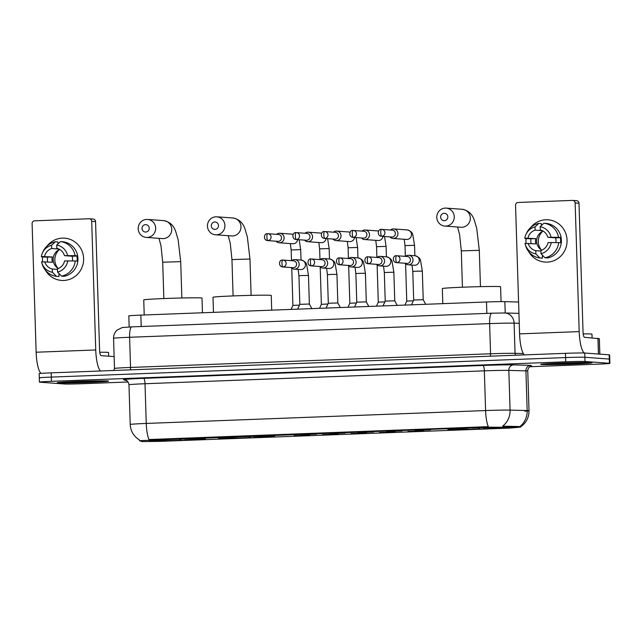 <?xml version="1.0" encoding="UTF-8"?>
<svg xmlns="http://www.w3.org/2000/svg" width="642" height="642" viewBox="0 0 642 642"><rect width="100%" height="100%" fill="white"/><g stroke="black" fill="none" stroke-linecap="round" stroke-linejoin="round"><path stroke-width="0.96" d="M273.781 436.159A28.079 0.738 178.2 0 0 243.109 436.568A28.079 0.738 178.2 0 0 218.481 438.077A28.079 0.738 178.2 0 0 219.323 438.229A28.079 0.738 178.2 0 0 249.995 437.812A28.079 0.738 178.2 0 0 274.615 436.311A28.079 0.738 178.2 0 0 273.781 436.159M204.525 438.791A28.079 0.738 178.2 0 0 173.854 439.2A28.079 0.738 178.2 0 0 149.225 440.701A28.079 0.738 178.2 0 0 150.067 440.853A28.079 0.738 178.2 0 0 180.739 440.444A28.079 0.738 178.2 0 0 205.368 438.935A28.079 0.738 178.2 0 0 204.525 438.791M503.119 427.452A28.079 0.738 178.2 0 0 472.448 427.861A28.079 0.738 178.2 0 0 447.827 429.37A28.079 0.738 178.2 0 0 448.662 429.522A28.079 0.738 178.2 0 0 479.333 429.105A28.079 0.738 178.2 0 0 503.962 427.604A28.079 0.738 178.2 0 0 503.119 427.452M414.844 430.397L430.493 429.851L414.844 430.397M386.38 431.472L402.028 430.934L386.38 431.472M357.915 432.556L373.564 432.01L357.915 432.556M329.458 433.639L345.107 433.093L329.458 433.639M300.994 434.714L316.642 434.169L300.994 434.714M407.911 431.472L423.559 430.926L407.911 431.472M379.446 432.556L395.103 432.01L379.446 432.556M350.989 433.631L366.638 433.085L350.989 433.631M322.525 434.714L338.173 434.169L322.525 434.714M294.06 435.79L309.709 435.244L294.06 435.79M518.832 427.291L509.242 428.11L159.882 441.367L142.155 441.592L139.458 440.661L486.965 427.179L518.832 427.291L518.808 426.521L519.988 426.946M129.17 326.979L128.817 315.896A15.898 0.417 -1.8 0 1 140.855 315.11L486.484 301.989A15.898 0.417 -1.8 0 1 504.853 301.652L518.592 302.021M591.306 362.618A25.696 0.674 178.2 0 0 563.235 362.995A25.696 0.674 178.2 0 0 540.7 364.375A25.696 0.674 178.2 0 0 541.471 364.512A25.696 0.674 178.2 0 0 569.542 364.134A25.696 0.674 178.2 0 0 592.076 362.754A25.696 0.674 178.2 0 0 591.306 362.618M107.856 380.971A25.696 0.674 178.2 0 0 79.793 381.348A25.696 0.674 178.2 0 0 57.258 382.728A25.696 0.674 178.2 0 0 58.021 382.865A25.696 0.674 178.2 0 0 86.092 382.488A25.696 0.674 178.2 0 0 108.626 381.107A25.696 0.674 178.2 0 0 107.856 380.971M519.619 426.689L519.627 426.697A18.546 16.933 91.6 0 0 527.17 410.567A21.194 0.554 -1.8 0 1 528.374 410.623A21.194 0.554 -1.8 0 1 529.008 410.736L527.764 371.028A21.194 0.554 178.2 0 0 527.13 370.916A21.194 0.554 178.2 0 0 525.918 370.859L508.833 370.394A21.194 0.554 178.2 0 0 484.341 370.851L145.012 383.731A21.194 0.554 178.2 0 0 128.97 384.775C128.296 380.489 125.238 379.855 125.439 379.968A5.296 5.28 -71.3 0 0 123.569 379.695A26.491 0.69 -1.8 0 1 143.559 378.347L482.888 365.458A26.491 0.69 -1.8 0 1 513.496 364.889L530.589 365.354A5.296 4.839 -88.4 0 0 525.918 370.859L527.17 410.567L510.077 410.102A18.546 16.933 91.6 0 1 502.606 426.16L518.808 426.521M529.738 366.743L597.871 364.158A15.898 0.417 178.2 0 0 609.9 363.38L609.764 359.143A15.898 0.417 178.2 0 0 609.29 359.055L584.87 357.265A15.898 0.417 178.2 0 0 565.602 357.57L51.328 377.087A15.898 0.417 178.2 0 0 39.298 377.873A15.898 0.417 178.2 0 0 39.772 377.953M139.458 439.947L139.491 439.963C133.729 436.408 130.631 431.247 130.214 424.482A21.194 0.554 -1.8 0 1 146.256 423.439A18.546 4.486 -92.2 0 0 148.96 439.529L488.289 426.649A18.546 4.486 87.8 0 1 485.593 410.559A21.194 0.554 -1.8 0 1 510.077 410.102L508.833 370.394A5.296 4.839 -88.4 0 1 513.496 364.889M609.9 363.38A15.898 0.417 178.2 0 0 609.427 363.292L584.998 361.502A15.898 0.417 178.2 0 0 565.73 361.799L51.456 381.324A15.898 0.417 178.2 0 0 39.427 382.102A15.898 0.417 178.2 0 0 39.9 382.191L64.328 383.98A15.898 0.417 178.2 0 0 83.596 383.683L128.071 381.99M584.734 353.028A15.898 0.417 178.2 0 0 565.466 353.333L51.191 372.858A15.898 0.417 178.2 0 0 39.162 373.636L39.298 377.873A15.898 0.417 178.2 0 1 51.328 377.087L565.602 357.57A15.898 0.417 178.2 0 1 584.87 357.265L609.29 359.055A15.898 0.417 178.2 0 1 609.764 359.143L609.635 354.906A15.898 0.417 178.2 0 0 609.162 354.817L584.734 353.028L584.998 361.502M541.728 364.504A25.431 0.666 178.2 0 0 569.51 364.126A25.431 0.666 178.2 0 0 591.812 362.77A25.431 0.666 178.2 0 0 591.049 362.626A25.431 0.666 178.2 0 0 563.267 363.003A25.431 0.666 178.2 0 0 540.965 364.367A25.431 0.666 178.2 0 0 541.728 364.504M592.084 337.836L591.972 334.145A26.491 0.69 178.2 0 0 591.178 334A26.491 0.69 178.2 0 0 583.201 333.904M583.137 362.931A17.27 0.449 178.2 0 0 564.495 363.171A17.27 0.449 178.2 0 0 549.127 364.094A17.27 0.449 178.2 0 0 549.64 364.199A17.27 0.449 178.2 0 0 568.732 363.942A17.27 0.449 178.2 0 0 583.65 363.011A17.27 0.449 178.2 0 0 583.137 362.931M545.836 219.765A21.194 20.56 94.2 0 1 567.055 240.156A21.194 20.56 94.2 0 1 547.169 262.113A21.194 20.56 94.2 0 1 528.799 251.792A21.194 20.56 94.2 0 0 544.954 262.08L544.954 262.08A21.194 20.56 94.2 0 0 547.169 262.113A21.194 20.56 94.2 0 0 567.063 241.304A21.194 20.56 94.2 0 0 548.051 219.805L548.051 219.805A21.194 20.56 94.2 0 0 545.836 219.765A21.194 20.56 94.2 0 0 530.573 227.621A21.194 20.56 94.2 0 1 545.836 219.765M584.461 353.012A21.194 5.128 -92.2 0 1 579.188 331.609L575.144 202.96A2.648 2.568 -85.8 0 0 572.487 200.408L518.03 202.479A2.648 2.568 -85.8 0 0 515.55 205.223L519.587 333.872L579.188 331.609M524.321 354.89A21.194 5.128 -92.2 0 1 519.587 333.872M526.071 243.422A21.194 20.56 94.2 0 1 526.071 238.663A21.194 20.56 94.2 0 0 526.071 243.422M572.768 200.416L576.628 200.697A2.648 2.568 94.2 0 1 578.996 203.241L583.04 331.89A5.296 1.284 87.8 0 0 584.493 337.283L599.363 338.735L599.845 354.135L599.355 338.727M560.522 242.74A15.368 14.902 94.2 0 0 560.322 237.676L561.124 237.508A17.486 16.957 94.2 0 0 546.47 223.424L543.902 223.231L540.163 226.714L540.267 229.964A10.601 10.28 94.2 0 1 547.883 237.291L555.595 237.861A10.601 10.28 -85.8 0 1 555.876 242.556M558.717 242.612L548.051 242.588A10.601 10.28 94.2 0 1 540.909 250.468L541.013 253.726L544.986 257.771L547.562 257.964A17.486 16.957 94.2 0 0 561.285 242.796L558.717 242.612A17.486 16.957 94.2 0 1 544.986 257.771M540.925 251.046L535.773 250.669L535.877 253.919L539.85 257.964L542.418 258.156L542.354 256.006L543.325 256.078M531.038 243.551A15.368 14.902 94.2 0 1 530.974 238.792L525.036 238.591L524.827 238.166A13.779 13.362 94.2 0 1 525.991 234.37A13.779 13.362 94.2 0 1 535.027 226.907L535.131 230.165L542.362 230.695M541.399 225.559L541.334 223.617L538.766 223.432L535.027 226.907M539.85 257.964A17.486 16.957 94.2 0 1 525.67 245.838L525.252 244.442A13.779 13.362 94.2 0 1 524.995 243.462L535.869 243.904A10.601 10.28 -85.8 0 1 535.701 238.615L524.827 238.166M525.991 234.37L526.609 233.054A17.486 16.957 94.2 0 1 538.766 223.432M551.213 242.467A13.779 13.362 94.2 0 1 541.013 253.726M535.877 253.919A13.779 13.362 94.2 0 1 525.252 244.442M535.773 250.669A10.601 10.28 94.2 0 1 528.157 243.342M527.989 238.046A10.601 10.28 94.2 0 1 535.131 230.165M561.052 237.508A15.368 14.902 94.2 0 1 561.22 243.318M543.902 223.231A17.486 16.957 94.2 0 1 558.548 237.315L547.883 237.291M561.124 237.508L558.548 237.315M540.163 226.714A13.779 13.362 94.2 0 1 551.045 237.171M541.752 250.171A10.601 10.28 94.2 0 1 543.156 231.112M541.358 249.923A13.249 12.848 94.2 0 1 542.723 231.297M560.322 237.676L555.595 237.861M535.701 238.615L530.974 238.792M58.278 382.857A25.431 0.666 178.2 0 0 86.06 382.48A25.431 0.666 178.2 0 0 108.362 381.115A25.431 0.666 178.2 0 0 107.599 380.979A25.431 0.666 178.2 0 0 79.825 381.356A25.431 0.666 178.2 0 0 57.523 382.712A25.431 0.666 178.2 0 0 58.278 382.857M108.634 356.19L108.522 352.498A26.491 0.69 178.2 0 0 107.728 352.354A26.491 0.69 178.2 0 0 99.751 352.257M99.687 381.284A17.27 0.449 178.2 0 0 81.044 381.525A17.27 0.449 178.2 0 0 65.685 382.447A17.27 0.449 178.2 0 0 66.19 382.552A17.27 0.449 178.2 0 0 85.282 382.295A17.27 0.449 178.2 0 0 100.2 381.364A17.27 0.449 178.2 0 0 99.687 381.284M444.12 213.296A3.708 3.595 -85.8 0 0 440.645 217.14A3.708 3.595 -85.8 0 0 444.352 220.704A3.708 3.595 -85.8 0 0 447.835 216.86A3.708 3.595 -85.8 0 0 444.12 213.296M445.805 226.096A9.004 8.739 94.2 0 1 436.785 216.94A9.004 8.739 94.2 0 1 446.182 208.112A9.004 8.739 94.2 0 1 454.263 217.245A9.004 8.739 94.2 0 1 445.805 226.096M501.065 301.628L500.591 286.749A29.139 0.762 178.2 0 0 499.725 286.589A29.139 0.762 178.2 0 0 467.89 287.014A29.139 0.762 178.2 0 0 442.338 288.579L442.811 303.65M479.63 427.781L479.405 429.033A25.223 0.658 178.2 0 1 452.217 429.458L452.072 429.321M467.216 428.062L467.24 428.134A25.223 0.658 178.2 0 0 450.692 429.297A25.223 0.658 178.2 0 0 450.933 429.362L453.477 429.081M472.36 427.869L472.376 427.941A25.223 0.658 178.2 0 1 499.572 427.516L499.725 427.347M452.217 429.458L454.592 429.37A22.783 0.594 178.2 0 0 478.812 428.984L479.405 429.033M467.24 428.134L467.833 428.182A22.783 0.594 178.2 0 0 453.124 429.185A22.783 0.594 178.2 0 0 453.308 429.273M499.572 427.516L497.189 427.604A22.783 0.594 178.2 0 0 472.969 427.989L472.376 427.941M478.812 428.984L478.499 427.813M455.017 428.904L454.592 429.37M501.073 427.371L500.856 427.612A25.223 0.658 178.2 0 1 501.097 427.708L501.41 427.379M483.651 427.684L483.948 428.792L484.549 428.832A25.223 0.658 178.2 0 0 501.097 427.708M483.948 428.792A22.783 0.594 178.2 0 0 498.657 427.757A22.783 0.594 178.2 0 0 498.481 427.7L500.856 427.612M214.781 222.004A3.708 3.595 -85.8 0 0 211.298 225.84A3.708 3.595 -85.8 0 0 215.014 229.411A3.708 3.595 -85.8 0 0 218.489 225.567A3.708 3.595 -85.8 0 0 214.781 222.004M216.466 234.803A9.004 8.739 94.2 0 1 207.446 225.647A9.004 8.739 94.2 0 1 216.844 216.819A9.004 8.739 94.2 0 1 224.917 225.952A9.004 8.739 94.2 0 1 216.466 234.803M271.71 310.142L271.253 295.448A29.139 0.762 178.2 0 0 270.378 295.296A29.139 0.762 178.2 0 0 238.551 295.721A29.139 0.762 178.2 0 0 213 297.286L213.473 312.357M250.284 436.488L250.067 437.732A25.223 0.658 178.2 0 1 222.87 438.165L222.726 438.021M237.877 436.769L237.893 436.841A25.223 0.658 178.2 0 0 221.354 438.004A25.223 0.658 178.2 0 0 221.586 438.069L224.138 437.788M243.013 436.576L243.037 436.648A25.223 0.658 178.2 0 1 270.226 436.223L270.378 436.054M222.87 438.165L225.254 438.069A22.783 0.594 178.2 0 0 249.473 437.692L250.067 437.732M237.893 436.841L238.495 436.889A22.783 0.594 178.2 0 0 223.785 437.892A22.783 0.594 178.2 0 0 223.97 437.98M270.226 436.223L267.85 436.311A22.783 0.594 178.2 0 0 243.631 436.688L243.037 436.648M249.473 437.692L249.152 436.52M225.671 437.611L225.254 438.069M271.735 436.078L271.51 436.319A25.223 0.658 178.2 0 1 271.751 436.416L272.064 436.087M254.312 436.383L254.609 437.499L255.203 437.539A25.223 0.658 178.2 0 0 271.751 436.416M254.609 437.499A22.783 0.594 178.2 0 0 269.311 436.464A22.783 0.594 178.2 0 0 269.134 436.408L271.51 436.319M145.525 224.628A3.708 3.595 -85.8 0 0 142.042 228.472A3.708 3.595 -85.8 0 0 145.758 232.043A3.708 3.595 -85.8 0 0 149.241 228.199A3.708 3.595 -85.8 0 0 145.525 224.628M147.211 237.428A9.004 8.739 94.2 0 1 138.19 228.279A9.004 8.739 94.2 0 1 147.588 219.444A9.004 8.739 94.2 0 1 155.661 228.584A9.004 8.739 94.2 0 1 147.211 237.428M202.463 312.774L201.997 298.081A29.139 0.762 178.2 0 0 201.131 297.92A29.139 0.762 178.2 0 0 169.295 298.353A29.139 0.762 178.2 0 0 143.744 299.91L144.217 314.981M181.028 439.112L180.811 440.364A25.223 0.658 178.2 0 1 153.623 440.789L153.478 440.653M168.621 439.393L168.645 439.473A25.223 0.658 178.2 0 0 152.098 440.629A25.223 0.658 178.2 0 0 152.331 440.693L154.882 440.42M173.757 439.2L173.781 439.28A25.223 0.658 178.2 0 1 200.97 438.847L201.123 438.687M153.623 440.789L155.998 440.701A22.783 0.594 178.2 0 0 180.217 440.324L180.811 440.364M168.645 439.473L169.239 439.513A22.783 0.594 178.2 0 0 154.529 440.524A22.783 0.594 178.2 0 0 154.714 440.605M200.97 438.847L198.595 438.943A22.783 0.594 178.2 0 0 174.375 439.321L173.781 439.28M180.217 440.324L179.896 439.144M156.415 440.235L155.998 440.701M202.479 438.703L202.262 438.943A25.223 0.658 178.2 0 1 202.495 439.048L202.808 438.711M185.056 439.016L185.353 440.123L185.947 440.171A25.223 0.658 178.2 0 0 202.495 439.048M185.353 440.123A22.783 0.594 178.2 0 0 200.063 439.088A22.783 0.594 178.2 0 0 199.879 439.032L202.262 438.943M389.887 236.89A4.767 4.622 -85.8 0 0 397.952 233.511A4.767 4.622 -85.8 0 0 390.392 230.021M381.332 236.264L391.797 237.034A3.443 3.338 -85.8 0 0 395.384 233.471A3.443 3.338 -85.8 0 0 392.294 230.157L381.829 229.395A3.443 3.338 -85.8 0 0 381.476 229.387A3.443 0.835 -92.2 0 1 381.476 229.387A3.443 0.835 -92.2 0 0 380.746 232.765A3.443 0.835 87.8 0 0 381.693 236.272A3.443 3.338 -85.8 0 0 384.919 232.885A3.443 3.338 -85.8 0 0 381.829 229.395L381.452 229.387C377.753 228.648 376.814 235.807 381.332 236.264A3.443 3.338 -85.8 0 0 381.693 236.272M404.917 305.086L406.763 301.09L413.344 300.769M361.422 237.973A4.767 4.622 -85.8 0 0 369.495 234.595A4.767 4.622 -85.8 0 0 361.928 231.104M352.867 237.347L363.332 238.11A3.443 3.338 -85.8 0 0 366.919 234.547A3.443 3.338 -85.8 0 0 363.837 231.24L353.373 230.478A3.443 3.338 -85.8 0 0 353.012 230.47A3.443 0.835 -92.2 0 0 352.988 230.47A3.443 0.835 -92.2 0 0 352.281 233.848A3.443 0.835 87.8 0 0 353.228 237.347A3.443 3.338 -85.8 0 0 356.462 233.969A3.443 3.338 -85.8 0 0 353.373 230.478L352.988 230.47C349.288 229.732 348.357 236.882 352.867 237.347A3.443 3.338 -85.8 0 0 353.228 237.347M376.453 306.17L378.298 302.173L384.879 301.852M332.965 239.049A4.767 4.622 -85.8 0 0 341.03 235.678A4.767 4.622 -85.8 0 0 333.463 232.179M324.403 238.423L334.867 239.193A3.443 3.338 -85.8 0 0 338.462 235.63A3.443 3.338 -85.8 0 0 335.373 232.324L324.908 231.553A3.443 3.338 -85.8 0 0 324.547 231.545A3.443 0.835 -92.2 0 1 324.547 231.545A3.443 0.835 -92.2 0 0 323.825 234.932A3.443 0.835 87.8 0 0 324.764 238.431A3.443 3.338 -85.8 0 0 327.998 235.052A3.443 3.338 -85.8 0 0 324.908 231.553L324.523 231.545C320.831 230.815 319.893 237.965 324.403 238.423A3.443 3.338 -85.8 0 0 324.764 238.431M347.988 307.245L349.834 303.249L356.414 302.928M304.501 240.132A4.767 4.622 -85.8 0 0 312.566 236.754A4.767 4.622 -85.8 0 0 305.006 233.263M295.946 239.506L306.403 240.268A3.443 3.338 -85.8 0 0 309.998 236.713A3.443 3.338 -85.8 0 0 306.908 233.399L296.443 232.637A3.443 3.338 -85.8 0 0 296.082 232.629A3.443 0.835 -92.2 0 1 296.082 232.629A3.443 0.835 -92.2 0 0 295.36 236.007A3.443 0.835 87.8 0 0 296.299 239.514A3.443 3.338 -85.8 0 0 299.533 236.128A3.443 3.338 -85.8 0 0 296.443 232.637L296.066 232.629C292.367 231.89 291.428 239.049 295.946 239.506A3.443 3.338 -85.8 0 0 296.299 239.514M319.531 308.329L321.369 304.332L327.958 304.011M276.036 241.215A4.767 4.622 -85.8 0 0 284.101 237.837A4.767 4.622 -85.8 0 0 276.542 234.346M267.481 240.581L277.946 241.352A3.443 3.338 -85.8 0 0 281.533 237.789A3.443 3.338 -85.8 0 0 278.451 234.482L267.987 233.712A3.443 3.338 -85.8 0 0 267.626 233.712A3.443 0.835 -92.2 0 0 267.602 233.712A3.443 0.835 -92.2 0 0 266.895 237.091A3.443 0.835 87.8 0 0 267.842 240.59A3.443 3.338 -85.8 0 0 271.076 237.211A3.443 3.338 -85.8 0 0 267.987 233.712L267.602 233.712C263.902 232.974 262.971 240.124 267.481 240.581A3.443 3.338 -85.8 0 0 267.842 240.59M291.067 309.412L292.913 305.415L299.493 305.094M411.466 304.838L413.689 300.015L423.222 299.718L425.694 304.3M404.966 263.244A4.767 4.622 -85.8 0 0 413.031 259.866A4.767 4.622 -85.8 0 0 405.471 256.375M396.403 262.618L406.868 263.389A3.443 3.338 -85.8 0 0 410.463 259.825A3.443 3.338 -85.8 0 0 407.373 256.511L396.908 255.749A3.443 3.338 -85.8 0 0 396.547 255.741A3.443 0.835 -92.2 0 0 396.523 255.741A3.443 0.835 -92.2 0 0 395.825 259.119A3.443 0.835 87.8 0 0 396.764 262.626A3.443 3.338 -85.8 0 0 399.998 259.24A3.443 3.338 -85.8 0 0 396.908 255.749L396.523 255.741C392.832 255.002 391.893 262.161 396.403 262.618A3.443 3.338 -85.8 0 0 396.764 262.626M383.001 305.921L385.224 301.098L394.758 300.801M376.501 264.327A4.767 4.622 -85.8 0 0 384.566 260.949A4.767 4.622 -85.8 0 0 377.006 257.458M367.946 263.702L378.411 264.464A3.443 3.338 -85.8 0 0 381.998 260.901A3.443 3.338 -85.8 0 0 378.908 257.594L368.444 256.832A3.443 3.338 -85.8 0 0 368.091 256.824A3.443 0.835 -92.2 0 0 368.067 256.824A3.443 0.835 -92.2 0 0 367.36 260.203A3.443 0.835 87.8 0 0 368.307 263.702A3.443 3.338 -85.8 0 0 371.533 260.323A3.443 3.338 -85.8 0 0 368.444 256.832L368.067 256.824C364.367 256.086 363.428 263.236 367.946 263.702A3.443 3.338 -85.8 0 0 368.307 263.702M354.536 306.996L356.767 302.173L366.301 301.876L368.773 306.459M348.036 265.403A4.767 4.622 -85.8 0 0 356.109 262.032A4.767 4.622 -85.8 0 0 348.542 258.533M339.482 264.777L349.946 265.547A3.443 3.338 -85.8 0 0 353.533 261.984A3.443 3.338 -85.8 0 0 350.452 258.678L339.987 257.907A3.443 3.338 -85.8 0 0 339.626 257.899A3.443 0.835 -92.2 0 1 339.626 257.899A3.443 0.835 -92.2 0 0 338.896 261.286A3.443 0.835 87.8 0 0 339.843 264.785A3.443 3.338 -85.8 0 0 343.077 261.406A3.443 3.338 -85.8 0 0 339.987 257.907L339.602 257.899C335.902 257.169 334.972 264.319 339.482 264.777A3.443 3.338 -85.8 0 0 339.843 264.785M326.08 308.08L328.303 303.257L337.836 302.96L340.308 307.542M319.58 266.486A4.767 4.622 -85.8 0 0 327.645 263.108A4.767 4.622 -85.8 0 0 320.077 259.617M311.017 265.86L321.482 266.623A3.443 3.338 -85.8 0 0 325.077 263.068A3.443 3.338 -85.8 0 0 321.987 259.753L311.522 258.991A3.443 3.338 -85.8 0 0 311.161 258.983A3.443 0.835 -92.2 0 0 311.137 258.983A3.443 0.835 -92.2 0 0 310.439 262.361A3.443 0.835 87.8 0 0 311.378 265.868A3.443 3.338 -85.8 0 0 314.612 262.482A3.443 3.338 -85.8 0 0 311.522 258.991L311.137 258.983C307.446 258.245 306.507 265.403 311.017 265.86A3.443 3.338 -85.8 0 0 311.378 265.868M297.615 309.163L299.838 304.34L309.372 304.035L311.851 308.617M291.115 267.57A4.767 4.622 -85.8 0 0 299.18 264.191A4.767 4.622 -85.8 0 0 291.62 260.7M282.56 266.936L293.017 267.706A3.443 3.338 -85.8 0 0 296.612 264.143A3.443 3.338 -85.8 0 0 293.522 260.837L283.058 260.066A3.443 3.338 -85.8 0 0 282.697 260.066A3.443 0.835 -92.2 0 1 282.697 260.066A3.443 0.835 -92.2 0 0 281.974 263.445A3.443 0.835 87.8 0 0 282.913 266.944A3.443 3.338 -85.8 0 0 286.147 263.565A3.443 3.338 -85.8 0 0 283.058 260.066L282.681 260.066C278.981 259.328 278.042 266.478 282.56 266.936A3.443 3.338 -85.8 0 0 282.913 266.944M62.394 238.118A21.194 20.56 94.2 0 1 83.604 258.509A21.194 20.56 94.2 0 1 63.719 280.466A21.194 20.56 94.2 0 1 45.349 270.146A21.194 20.56 94.2 0 0 61.504 280.426L61.504 280.426A21.194 20.56 94.2 0 0 63.719 280.466A21.194 20.56 94.2 0 0 83.612 259.657A21.194 20.56 94.2 0 0 64.609 238.158L64.609 238.158A21.194 20.56 94.2 0 0 62.394 238.118A21.194 20.56 94.2 0 0 47.123 245.974A21.194 20.56 94.2 0 1 62.394 238.118M100.473 370.98A21.194 5.128 -92.2 0 1 95.738 349.962L91.694 221.313A2.648 2.568 -85.8 0 0 89.045 218.762L34.588 220.832A2.648 2.568 -85.8 0 0 32.1 223.577L36.145 352.225L95.738 349.962M41.032 373.379A21.194 5.128 -92.2 0 1 36.145 352.225M42.629 261.775A21.194 20.56 94.2 0 1 42.621 257.017A21.194 20.56 94.2 0 0 42.629 261.775M89.318 218.77L93.178 219.05A2.648 2.568 94.2 0 1 95.554 221.594L99.598 350.243A5.296 1.284 87.8 0 0 101.051 355.636L114.14 356.591M77.072 261.093A15.368 14.902 94.2 0 0 76.879 256.03L77.674 255.861A17.486 16.957 94.2 0 0 63.028 241.777L60.452 241.585L56.713 245.067L56.817 248.318A10.601 10.28 94.2 0 1 64.441 255.644L72.153 256.214A10.601 10.28 -85.8 0 1 72.426 260.909M75.266 260.965L64.601 260.941A10.601 10.28 94.2 0 1 57.467 268.821L57.563 272.08L61.544 276.124L64.112 276.309A17.486 16.957 94.2 0 0 77.843 261.15L75.266 260.965A17.486 16.957 94.2 0 1 61.544 276.124M57.483 269.399L52.323 269.022L52.427 272.272L56.4 276.317L58.976 276.509L58.904 274.359L59.875 274.431M47.596 261.904A15.368 14.902 94.2 0 1 47.524 257.145L41.586 256.944L41.377 256.519A13.779 13.362 94.2 0 1 42.541 252.723A13.779 13.362 94.2 0 1 51.577 245.26L51.681 248.518L58.912 249.048M57.949 243.912L57.884 241.97L55.316 241.777L51.577 245.26M56.4 276.317A17.486 16.957 94.2 0 1 42.22 264.191L41.802 262.795A13.779 13.362 94.2 0 1 41.545 261.816L52.419 262.257A10.601 10.28 -85.8 0 1 52.251 256.969L41.377 256.519M42.541 252.723L43.158 251.407A17.486 16.957 94.2 0 1 55.316 241.777M67.763 260.821A13.779 13.362 94.2 0 1 57.563 272.08M52.427 272.272A13.779 13.362 94.2 0 1 41.802 262.795M52.323 269.022A10.601 10.28 94.2 0 1 44.707 261.695M44.539 256.399A10.601 10.28 94.2 0 1 51.681 248.518M77.602 255.861A15.368 14.902 94.2 0 1 77.77 261.671M60.452 241.585A17.486 16.957 94.2 0 1 75.106 255.668L64.441 255.644M77.674 255.861L75.106 255.668M56.713 245.067A13.779 13.362 94.2 0 1 67.595 255.524M58.31 268.525A10.601 10.28 94.2 0 1 59.706 249.465M57.908 268.276A13.249 12.848 94.2 0 1 59.281 249.65M76.879 256.03L72.153 256.214M52.251 256.969L47.524 257.145M486.965 427.179L486.941 426.657M503.488 426.874L503.464 426.103M150.284 439.963L150.268 439.441M505.206 312.983L504.853 301.652M486.845 313.392L486.484 301.989M141.208 326.513L140.855 315.11M143.559 378.347A5.296 1.284 87.8 0 1 145.012 383.731L146.256 423.439L485.593 410.559L484.341 370.851A5.296 1.284 87.8 0 0 482.888 365.458M528.382 410.888A21.194 0.554 -1.8 0 1 524.779 411.201M126.915 380.762A26.491 0.69 -1.8 0 1 126.53 380.698L123.569 379.695M609.427 363.292L609.162 354.817M565.73 361.799L565.466 353.333M51.456 381.324L51.191 372.858M519.258 323.287L514.106 323.151L515.053 353.325L523.31 353.549M491.86 313.208A10.601 2.56 87.8 0 0 491.788 313.208L504.724 312.975A10.601 9.678 91.6 0 1 514.106 323.151A21.194 0.554 178.2 0 0 489.621 323.608L490.568 353.782A21.194 0.554 -1.8 0 1 515.053 353.325A2.648 2.416 -88.4 0 0 515.871 355.211M491.716 313.208L131.843 326.874A10.601 2.56 87.8 0 0 131.77 326.874L491.788 313.208A10.601 2.56 87.8 0 0 489.621 323.608L129.604 337.275L130.551 367.449L490.568 353.782A2.648 0.642 -92.2 0 1 490.255 356.19M113.562 338.318C113.522 335.116 114.661 332.404 116.972 330.189L122.221 327.54L131.77 326.874A10.601 2.56 87.8 0 0 129.604 337.275A21.194 0.554 178.2 0 0 113.562 338.318L114.509 368.492A21.194 0.554 -1.8 0 1 130.551 367.449A2.648 0.642 -92.2 0 1 130.238 369.856M598.432 354.031L597.935 338.262M578.996 203.241L575.144 202.96M598.007 338.278L598.505 354.039M462.441 287.223L461.301 250.886L479.309 250.316L476.717 228.392L474.582 221.049C472.6 214.34 468.491 210.415 462.248 209.292L446.182 208.112M444.866 226.08L460.932 227.252A9.004 8.739 -85.8 0 0 470.329 218.424A9.004 8.739 -85.8 0 0 462.248 209.292M233.102 295.922L231.955 259.593L249.963 259.023L247.371 237.091L245.236 229.748C243.254 223.039 239.145 219.123 232.91 217.991L216.844 216.819M215.519 234.787L231.593 235.959A9.004 8.739 -85.8 0 0 240.983 227.132A9.004 8.739 -85.8 0 0 232.91 217.991M163.846 298.554L162.699 262.217L180.707 261.655L178.123 239.723L175.98 232.38C174.006 225.671 169.889 221.755 163.654 220.623L147.588 219.444M146.272 237.412L162.338 238.591A9.004 8.739 -85.8 0 0 171.735 229.764A9.004 8.739 -85.8 0 0 163.654 220.623M404.219 239.273L405.014 245.613L414.547 245.308L414.876 255.741M392.984 238.447L406.53 239.442A4.767 4.622 -85.8 0 0 411.506 234.619A4.767 4.622 -85.8 0 0 407.229 229.924C410.559 230.943 412.421 232.573 412.798 234.828L414.547 245.308M375.755 240.349L376.557 246.688L386.083 246.392L386.412 256.816M364.52 239.53L378.066 240.517A4.767 4.622 -85.8 0 0 383.001 236.384M347.298 241.432L348.092 247.772L357.626 247.475L357.955 257.899M336.055 240.606L349.609 241.601A4.767 4.622 -85.8 0 0 354.536 237.468M318.833 242.507L319.628 248.855L329.161 248.55L329.49 258.975M307.598 241.689L321.144 242.684A4.767 4.622 -85.8 0 0 326.072 238.543M290.369 243.591L291.163 249.931L300.697 249.634L301.026 260.058M279.134 242.764L292.68 243.759A4.767 4.622 -85.8 0 0 297.615 239.627M413.689 300.015L412.79 271.43L416.69 271.181L422.324 271.133L423.222 299.718M408.055 264.801L414.307 265.258A4.767 4.622 -85.8 0 0 419.282 260.435A4.767 4.622 -85.8 0 0 415.005 255.749C418.335 256.76 420.189 258.397 420.574 260.644L422.324 271.133M385.224 301.098L384.325 272.513L393.859 272.208L394.758 300.793L397.238 305.383M379.599 265.884L385.842 266.342A4.767 4.622 -85.8 0 0 390.817 261.511A4.767 4.622 -85.8 0 0 386.54 256.824C389.871 257.843 391.732 259.472 392.11 261.727L393.859 272.208M356.767 302.173L355.869 273.588L359.769 273.348L365.402 273.291L366.301 301.876M351.134 266.96L357.377 267.417A4.767 4.622 -85.8 0 0 362.353 262.594A4.767 4.622 -85.8 0 0 358.075 257.907C361.414 258.927 363.268 260.556 363.653 262.803L365.402 273.291M328.303 303.257L327.404 274.672L331.304 274.423L336.938 274.367L337.836 302.96M322.669 268.043L328.921 268.5A4.767 4.622 -85.8 0 0 333.896 263.677A4.767 4.622 -85.8 0 0 329.619 258.991C332.949 260.002 334.803 261.639 335.188 263.886L336.938 274.367M299.838 304.34L298.939 275.747L302.847 275.506L308.473 275.45L309.372 304.035M294.213 269.118L300.456 269.576A4.767 4.622 -85.8 0 0 305.432 264.753A4.767 4.622 -85.8 0 0 301.154 260.066C304.485 261.085 306.346 262.714 306.724 264.961L308.473 275.45M95.554 221.594L91.694 221.313M139.458 440.661L139.434 439.939M520.068 427.403L520.052 426.898M519.908 427.283C525.95 423.423 528.984 417.91 529.008 410.736M39.427 382.102L39.298 377.873M130.214 424.482L128.97 384.775M531.712 365.779L530.404 366.293C528.671 367.36 527.788 368.933 527.764 371.028M114.509 368.492L113.69 370.482M504.724 312.975L518.945 313.36M480.449 286.653L479.309 250.316M461.301 250.886L459.592 234.515L457.577 227.011M251.102 295.36L249.963 259.023M231.955 259.593L230.253 243.214L228.231 235.718M181.855 297.992L180.707 261.655M162.699 262.217L160.998 245.846L158.975 238.343M406.763 301.09L405.592 263.838M405.351 256.367L405.014 245.613M407.229 229.924L393.682 228.937M378.298 302.173L377.127 264.921M376.894 257.45L376.557 246.688M384.558 236.497L386.083 246.392M378.66 231L365.218 230.013M349.834 303.249L348.662 265.997M348.429 258.525L348.092 247.772M356.093 237.58L357.626 247.475M350.203 232.083L336.753 231.096M321.369 304.332L320.206 267.08M319.965 259.609L319.628 248.855M327.629 238.663L329.161 248.55M321.738 233.158L308.288 232.179M292.913 305.415L291.741 268.163M291.508 260.692L291.163 249.931M299.164 239.739L300.697 249.634M293.274 234.242L279.832 233.255M411.995 265.09L412.79 271.43M415.005 255.749L408.753 255.291M383.531 266.165L384.325 272.513M386.54 256.824L380.297 256.367M355.066 267.249L355.869 273.588M358.075 257.907L351.832 257.45M326.609 268.332L327.404 274.672M329.619 258.991L323.367 258.533M298.145 269.407L298.939 275.747M301.154 260.066L294.903 259.609"/></g></svg>
